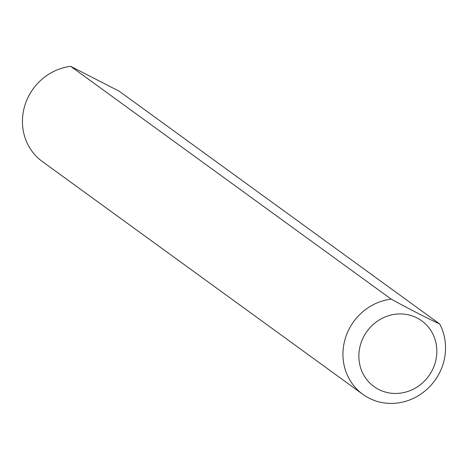 <?xml version="1.0" encoding="UTF-8"?>
<svg xmlns="http://www.w3.org/2000/svg" width="469" height="469" viewBox="0 0 469 469"><rect width="100%" height="100%" fill="white"/><g stroke="black" fill="none" stroke-linecap="round" stroke-linejoin="round"><path stroke-width="0.7" d="M431.802 371.102A40.627 38.1 126 0 0 417.023 317.935A40.627 38.1 126 0 0 363.903 336.279A40.627 38.1 126 0 0 378.676 389.452A40.627 38.1 126 0 0 431.802 371.102M439.682 323.985A53.454 50.136 -54 0 1 438.925 373.986A53.454 50.136 -54 0 1 362.836 394.329A53.454 50.136 -54 0 1 349.575 328.165A53.454 50.136 -54 0 1 391.205 299.122C410.463 309.663 426.626 317.953 439.682 323.985L119.173 91.197L70.696 66.34L391.205 299.122M362.836 394.329L42.333 161.541A53.454 50.136 -54 0 1 29.072 95.383A53.454 50.136 -54 0 1 70.696 66.34"/></g></svg>
